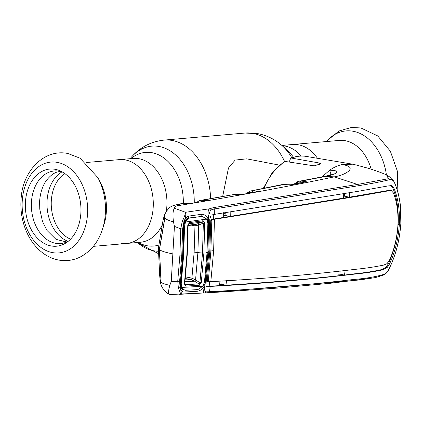 <?xml version="1.0" encoding="UTF-8"?>
<svg xmlns="http://www.w3.org/2000/svg" width="422" height="422" viewBox="0 0 422 422"><rect width="100%" height="100%" fill="white"/><g stroke="black" fill="none" stroke-linecap="round" stroke-linejoin="round"><path stroke-width="0.63" d="M298.655 144.83A42.079 30.126 85 0 1 317.465 158.292A42.079 30.126 -95 0 0 298.655 144.83A42.079 30.126 -95 0 0 292.599 144.509A42.079 30.126 85 0 1 298.655 144.83M120.671 243.135A42.079 30.126 -95 0 0 126.727 243.452A42.079 30.126 -95 0 0 153.292 203.13A42.079 30.126 -95 0 0 125.466 159.938A42.079 30.126 -95 0 0 119.41 159.621A42.079 30.126 85 0 1 125.466 159.938A42.079 30.126 85 0 1 153.292 203.13A42.079 30.126 85 0 1 126.727 243.452L140.389 242.26A42.079 30.126 85 0 0 162.111 225.206M279.448 165.134L246.696 158.841L235.138 160.086L228.476 168.009L222.679 196.404M371.165 169.132A42.079 30.126 -95 0 0 345.476 140.748A42.079 30.126 -95 0 0 339.42 140.426L281.896 145.442M50.946 245.915A38.718 27.72 85 0 1 25.42 202.307A38.718 27.72 85 0 1 55.361 169.359A38.718 27.72 85 0 1 60.335 170.957A38.718 27.72 85 0 1 80.766 205.229A38.718 27.72 85 0 1 66.581 242.523A38.718 27.72 85 0 1 50.946 245.915M68.359 241.184A36.429 26.08 85 0 1 55.451 243.267A36.429 26.08 85 0 1 31.434 202.243A36.429 26.08 85 0 1 59.602 171.242A36.429 26.08 85 0 1 62.324 171.965M97.893 177.657A50.983 36.498 85 0 1 102.409 229.415C98.257 242.128 90.894 251.317 80.301 256.977C73.333 260.406 66.048 261.418 58.442 260.015C51.895 258.697 45.961 255.779 40.644 251.248C35.411 246.764 31.144 241.215 27.836 234.606C22.097 222.816 19.903 210.219 21.264 196.81C23.363 170.477 44.489 148.581 67.937 153.508L80.059 158.197L97.893 177.657L100.204 182.014A42.079 30.126 85 0 1 103.928 224.731L102.409 229.415A50.983 36.498 85 0 1 101.887 230.939M225.939 213.896L223.676 214.107M223.834 215.916L225.86 215.278M223.671 213.474L225.986 213.084M246.96 193.587A1.382 0.955 -134.8 0 1 247.171 193.002L246.39 193.835M253.659 192.29L248.579 192.759L247.012 193.92M251.48 192.712L249.608 192.559A1.382 0.965 -110.3 0 1 250.109 191.182L248.874 191.746A1.382 0.839 -118.5 0 0 248.579 192.759A1.382 0.976 -85.2 0 1 248.405 193.308M257.657 191.509A1.382 1.366 34.3 0 1 258.301 191.33L243.373 194.299L233.113 194.431M256.275 191.778A1.382 0.976 -85.2 0 1 257.067 191.045L258.301 191.33M252.351 192.179A1.382 0.976 -85.2 0 1 253.279 190.728L257.067 191.045M251.285 190.844L250.109 191.182A1.382 0.965 -110.3 0 1 250.193 191.155L284.249 184.461L281.87 184.646M247.171 193.002L248.874 191.746A1.382 0.839 -118.5 0 1 249.017 191.693L250.193 191.155M243.019 194.357A1.382 1.087 79.2 0 1 243.167 194.31A1.382 1.087 79.2 0 1 243.373 194.299M257.399 191.588A1.382 1.097 78.9 0 1 257.605 191.519A1.382 1.097 78.9 0 1 257.821 191.504M238.725 194.458A1.382 0.944 94 0 0 238.583 194.431L238.583 194.431A1.382 0.944 94 0 0 238.43 194.442M235.729 194.252A1.382 0.944 94 0 0 235.582 194.225L242.122 194.436A1.382 0.433 85.6 0 1 242.175 194.442M199.659 200.656A1.382 0.965 69.2 0 0 199.548 200.687L198.071 201.399A1.382 0.802 59.9 0 1 198.24 201.341L200.988 200.292L235.582 194.225A1.382 0.944 94 0 0 235.429 194.231L202.655 200.207A1.382 0.976 93.9 0 0 201.732 201.663L197.812 202.328A1.382 0.802 59.9 0 1 198.071 201.399L196.446 202.687M294.203 184.208A1.382 0.828 -136.7 0 1 294.35 183.865L294.007 184.245M294.82 184.082A1.382 0.95 -132.8 0 1 295.015 183.211L295.015 183.211A1.382 0.95 -132.8 0 1 295.268 183.058M251.29 190.844L282.118 184.588L284.407 184.456A1.382 0.939 94.7 0 0 284.249 184.461L287.345 184.72A1.382 0.939 94.7 0 1 287.498 184.715L290.784 184.767A1.382 0.301 86.7 0 1 290.821 184.773L287.345 184.72M284.56 184.488A1.382 0.939 94.7 0 0 284.407 184.456L287.498 184.715A1.382 0.939 94.7 0 1 287.646 184.741M291.945 184.672A1.382 1.124 78.7 0 1 292.335 184.609L290.821 184.773M305.465 181.998A1.382 1.134 78.9 0 1 305.913 181.908L292.335 184.609M296.154 183.818A1.382 0.976 95.2 0 0 296.439 183.048L294.846 184.182M301.762 182.7L296.439 183.048A1.382 0.86 -116.9 0 1 296.777 181.987L296.777 181.987A1.382 0.86 -116.9 0 1 296.903 181.94L298.987 181.207L301.039 181.096L305.08 181.46L306.351 181.729L305.913 181.908M300.095 182.552A1.382 0.976 -84.8 0 1 301.039 181.096L325.531 176.486A13.831 11.674 -99.5 0 0 323.495 176.612L297.927 181.497A1.382 0.965 -109.2 0 0 297.399 182.884L299.768 183.095M305.665 181.929A1.382 1.371 1.2 0 1 306.351 181.729M304.278 182.204A1.382 0.976 -84.9 0 1 305.08 181.46M294.35 183.865L297.927 181.497A1.382 0.965 -109.2 0 1 298.001 181.476M206.743 219.503L208.447 218.802C207.698 212.799 208.046 209.46 209.497 208.79L213.448 207.629L357.497 184.456L334.314 176.85L325.531 176.486C335.158 174.597 343.471 170.551 329.64 170.23L331.059 174.455M177.15 205.841C176.813 205.002 179.033 204.158 183.818 203.304L182.072 203.399C172.551 206.078 169.713 204.496 164.285 215.32L164.49 217.72C165.672 219.218 168.663 220.59 173.463 221.845C172.614 214.761 172.941 210.225 174.434 208.236C174.017 207.218 174.924 206.421 177.15 205.841C239.121 195.528 291.512 185.87 334.314 176.85C346.763 174.771 358.647 166.627 341.857 164.601A56.258 38.486 -79.1 0 0 329.64 170.23L322.091 176.85M356.268 165.039L352.75 164.2L341.857 164.601M263.228 188.434L272.222 172.762L284.159 161.605L284.998 161.415L314.221 165.867L320.852 163.757L319.744 163.077L291.518 158.081L290.911 158.144L289.787 160.091L289.671 162.122M386.642 175.014L388.398 178.712L393.568 180.669L393.963 181.645C392.418 179.424 390.83 178.801 389.195 179.788C381.298 181.703 370.985 183.691 358.257 185.759L214.244 208.969L210.509 210.103L208.748 215.136L207.898 252.493L205.398 281.685L205.066 284.75L203.794 284.412M358.257 185.759L357.497 184.456L388.398 178.712L389.195 179.788M206.748 286.738L207.017 286.738C206.126 286.754 205.799 285.694 206.036 283.552L208.837 251.581L209.75 219.208L211.148 215.083L214.365 214.397L214.244 208.969A1.382 1.039 81.2 0 0 213.448 207.629M214.365 214.397L358.347 191.272L387.744 185.981L391.743 185.606L393.911 188.17C398.141 198.171 399.945 210.335 399.328 224.668C398.289 239.079 395.029 252.182 389.538 263.966L388.388 263.729L385.882 267.511L381.841 269.553C373.401 271.467 363.643 272.955 352.56 274.01L344.505 275.081L339.937 274.142L338.745 274.279M206.511 286.633L210.209 286.433L209.47 291.723C260.121 288.986 307.912 284.934 352.85 279.57C365.515 278.536 375.812 276.816 383.74 274.411C385.333 274.11 387.058 272.364 388.915 269.167C395.578 255.859 399.555 240.714 400.831 223.734C401.517 206.949 399.228 192.923 393.963 181.645L393.895 181.307L393.963 181.645M388.388 263.729C393.868 251.934 397.128 238.836 398.162 224.446C398.785 210.14 396.981 197.981 392.755 187.969L390.614 185.422M390.134 190.327L391.463 190.596L390.134 190.327L386.911 190.712L391.231 190.565L393.341 192.87C396.949 201.869 398.473 212.699 397.909 225.343C397.007 238.066 394.19 249.703 389.459 260.247L387.016 263.681L383.698 265.079C374.884 266.926 365.035 268.387 354.137 269.463C309.495 274.838 261.724 278.9 210.826 281.653L213.648 250.636L214.423 219.292L358.362 196.177L387.971 190.939M349.274 192.321L349.358 197.185L386.911 190.712M345.138 270.349L344.505 275.081L338.539 275.756C302.817 279.644 265.28 282.787 225.939 285.193L205.978 286.517M210.209 286.433C261.002 283.658 308.788 279.591 353.567 274.226C364.624 273.171 374.404 271.689 382.912 269.785L387.006 267.754L389.538 263.966M340.106 271.214L339.937 274.142M226.572 280.466L225.939 285.193L221.872 284.386L219.593 284.533M213.648 250.636A23.057 3.207 3.3 0 0 210.879 251.021L208.304 281.237L208.795 281.806L210.826 281.653M208.795 281.806L207.661 281.648L208.357 281.585M208.869 251.032A24.439 3.402 3.3 0 1 209.845 250.826L210.879 251.021L211.807 220.458L210.768 220.474L209.845 250.826L207.292 280.836L208.304 281.237M211.807 220.458L212.377 219.667L214.423 219.292M212.377 219.667L211.248 219.477L213.374 219.081L349.358 197.185L344.431 196.198L343.35 196.367M214.371 219.298L213.374 219.081L213.316 214.239M223.66 212.651L223.697 217.504M230.18 211.649L230.264 216.502L225.839 215.595L223.686 215.937M226.013 212.619L225.839 215.595M343.308 193.313L343.371 198.176M344.595 193.44L344.431 196.198M222.072 280.978L221.872 284.386M219.456 285.604L220.041 280.883M209.776 281.485L209.164 286.221L210.156 286.433M204.95 285.425L204.87 284.613M207.292 280.836L207.661 281.648M210.768 220.474L211.248 219.477M208.795 218.728L208.447 218.802L208.795 218.728L208.748 215.136M393.895 181.307C399.212 192.617 401.528 206.738 400.847 223.686C399.592 240.651 395.578 255.885 388.815 269.384L388.815 269.384M383.74 274.411L382.833 275.286L375.353 277.607L351.31 280.709L204.644 292.963C203.182 293.87 203.151 291.597 204.564 286.137L204.174 286.158C202.265 289.381 199.859 291.09 196.953 291.296L184.34 292.013C182.22 292.151 180.927 290.668 180.468 287.561L180.241 283.811L180.563 283.563L180.241 283.811L182.657 255.088L183.57 226.081L184.24 222.125C185.084 218.612 186.577 216.597 188.718 216.09L201.389 214.318C204.29 214.176 206.516 215.695 208.057 218.865M206.179 252.583L207.898 252.498L204.401 289.803L205.799 291.86L209.47 291.723A1.382 1.055 86.7 0 1 208.537 292.773M184.24 222.125L184.451 222.552L184.24 222.125L182.23 221.481C184.409 216.813 185.516 213.748 185.559 212.287C186.266 213.928 185.696 217.219 183.855 222.162L182.631 228.851L181.782 255.173L179.608 281.268L180.083 287.598L180.468 287.561L180.743 286.818L181.602 288.928L183.544 289.925M178.385 288.105L180.083 287.598C181.386 292.019 181.634 294.224 180.832 294.218L178.385 288.105L177.746 281.094L179.92 255.088L180.758 228.856L182.23 221.481M205.799 291.86L204.644 292.963L169.48 294.54C164.559 291.755 161.531 287.704 160.397 282.387L160.771 282.212C161.985 283.151 164.991 284.206 169.802 285.383C168.199 291.359 168.088 294.398 169.459 294.503M204.174 286.158L202.94 285.462M180.811 287.076L181.576 288.896M182.974 254.925L182.657 255.088L182.974 254.925M183.881 226.002L183.57 226.081L183.881 226.002M202.381 216.328L188.365 218.074L186.888 218.591M188.718 216.09L188.365 218.074L185.986 219.466M200.598 216.549L201.009 216.312L201.389 214.318M173.463 221.845L174.439 226.366L172.846 253.912C165.999 252.551 161.536 251.148 159.453 249.697L164.274 221.624L164.49 217.72M182.072 203.399L183.95 203.298A1.382 0.944 -86.5 0 1 184.082 203.32M200.993 200.292L206.11 200.445L207.286 200.745L206.806 200.867L190.871 203.425L183.818 203.304A1.382 0.944 -86.5 0 1 183.95 203.298L186.719 203.467A1.382 0.944 -86.4 0 1 186.851 203.488M186.587 203.473A1.382 0.944 -86.4 0 1 186.719 203.467L190.776 203.42A1.382 0.76 -95.9 0 0 190.686 203.441M185.986 219.957L185.622 220.004M179.608 281.268L171.258 281.458L169.802 285.383M174.439 226.366L180.758 228.856L182.631 228.851M172.846 253.912L171.258 281.458M210.509 210.103L209.497 208.79L185.559 212.287L174.434 208.236M159.453 249.697L160.967 278.984L160.613 282.65M207.402 220.569A1.382 0.564 0.7 0 0 208.8 220.02A1.382 0.564 0.7 0 0 208.8 219.994M200.988 200.292L199.548 200.687A1.382 0.965 69.2 0 0 199.057 202.059L199.321 202.08M206.11 200.445A1.382 0.976 94 0 0 205.356 201.088M207.286 200.745A1.382 1.329 -114 0 0 206.759 200.861L206.775 200.856M206.806 200.867A1.382 1.06 -99.5 0 0 206.632 200.877A1.382 1.06 -99.5 0 0 206.458 200.925M191.377 203.357A1.382 1.044 -98.9 0 0 191.213 203.367A1.382 1.044 -98.9 0 0 191.082 203.399M184.704 283.711A1.382 0.269 -173.8 0 1 184.757 283.795L184.799 284.433L185.358 284.692A1.382 1.023 86.8 0 1 185.77 286.079L184.388 283.937L186.883 254.693L187.779 225.148L189.425 222.637L202.987 220.748L204.712 223.016L203.346 223.059L198.715 225.042L194.959 225.823L194.152 252.113L191.91 278.13A1.382 0.944 -79.1 0 1 190.871 279.58A1.382 0.944 -79.1 0 1 190.844 279.586L185.174 279.902M194.563 224.694A1.382 0.95 100.6 0 1 194.959 225.823L194.927 225.817A1.382 0.944 100.9 0 0 194.547 224.699M164.406 216.655L164.137 215.837L162.85 221.413L158.371 248.278L159.716 275.74M188.138 225.591L195.602 224.546L202.423 221.956L188.871 223.834L188.444 224.029L188.143 225.074L188.871 223.834L188.196 224.583M188.143 225.248L197.913 223.887A1.382 0.353 66.8 0 1 198.715 225.042M197.923 223.882A1.382 0.353 66.8 0 1 198.725 225.037L197.897 252.614L202.518 253.042L203.346 223.059L202.423 221.956A1.382 1.023 82.1 0 0 202.987 220.748M184.815 283.241L185.358 284.692L198.852 283.916A1.382 1.034 86.6 0 1 199.263 285.314L185.77 286.079M184.978 281.748L194.605 281.205L198.852 283.916L199.907 282.682L201.268 282.761L199.263 285.314M204.712 223.016L203.884 253.058L201.268 282.761M194.616 281.216L195.565 279.907L199.907 282.682L202.518 253.042L203.884 253.058M206.791 219.065L185.495 222.004L188.038 218.654L189.446 218.111L202.096 216.344L206.791 219.065L207.861 223.38L207.028 252.752L204.496 281.791L202.919 286.211L197.871 289.582L185.284 290.299L182.473 288.912L181.724 287.445L181.254 283.537L180.653 283.236M164.068 216.101L164.327 221.365M164.169 216.607L164.369 217.541M160.392 282.107L160.872 279.111L159.337 249.608L164.2 221.339M185.495 222.004L184.562 226.176L183.945 225.807M184.562 226.176L183.665 254.999L183.042 254.656M181.254 283.537L183.665 254.999M181.724 287.445L202.919 286.211M187.779 225.148L188.143 225.074L187.252 254.587L184.757 283.795A1.382 0.269 -173.8 0 1 184.388 283.937M189.425 222.637A1.382 1.013 82.1 0 1 188.871 223.834M185.316 278.52L190.871 279.586A1.382 0.944 -78.8 0 0 191.941 278.135L195.565 279.907L197.897 252.614L194.152 252.113M159.337 249.608L158.371 248.278M190.871 279.586L194.605 281.205L195.555 279.897M130.936 158.614A47.016 33.66 85 0 1 152.242 152.743A47.016 33.66 85 0 1 183.333 203.283M158.778 245.05A47.016 33.66 85 0 1 146.882 245.709A47.016 33.66 85 0 1 138.252 242.45M130.113 158.688L130.461 158.261A52.697 37.727 85 0 1 159.405 146.534A52.697 37.727 85 0 1 194.257 202.887M158.398 251.227A52.697 37.727 85 0 1 153.397 250.726A52.697 37.727 85 0 1 137.841 242.877L158.44 253.664M130.461 158.261C139.276 147.631 150.527 141.576 164.221 140.088A57.64 41.266 85 0 1 172.519 140.526A57.64 41.266 85 0 1 210.61 198.609M164.221 140.088L245.082 133.035A57.64 41.266 85 0 1 253.379 133.473A57.64 41.266 85 0 1 284.56 161.431M293.448 157.274A47.016 33.66 85 0 0 286.322 149.256L281.479 145.089A52.697 37.727 85 0 1 291.834 157.796M282.149 145.664A42.079 30.126 85 0 1 284.987 146.023A42.079 30.126 85 0 1 301.155 156.05M86.041 162.533L133.078 158.429A42.079 30.126 85 0 1 139.133 158.746A42.079 30.126 85 0 1 166.363 211.1M386.41 174.914A50.983 36.498 -95 0 0 353.367 131.3A50.983 36.498 -95 0 0 326.269 141.57M70.548 239.163A35.158 25.172 85 0 1 51.415 207.788A35.158 25.172 85 0 1 64.824 173.574M68.084 241.331A36.777 26.333 85 0 1 47.169 208.157A36.777 26.333 85 0 1 62.023 171.865M52.296 252.567A45.597 32.647 85 0 1 22.234 201.21A45.597 32.647 85 0 1 57.492 162.407A45.597 32.647 85 0 1 87.554 213.759A45.597 32.647 85 0 1 52.296 252.567M223.924 214.033A1.382 1.039 -105.2 0 0 224.984 215.431M323.495 176.612L323.495 176.612C328.063 175.615 330.695 174.84 331.386 174.286M284.998 161.415A55.129 37.716 100.9 0 0 264.008 188.275M290.911 158.139C296.065 156.161 301.187 155.586 306.282 156.42A55.129 37.716 100.9 0 0 291.518 158.081M319.744 163.077L319.644 164.812M357.355 195.956L358.362 196.177M385.882 267.511L387.006 267.754M381.841 269.553L382.912 269.785M352.56 274.01L353.567 274.226M393.911 188.17L392.755 187.969M398.162 224.446L399.328 224.668M352.85 279.57L351.953 280.609L352.56 280.509M193.44 217.552L192.896 217.446M181.782 255.173L179.92 255.088M208.837 251.581A23.057 3.207 3.3 0 0 207.898 252.409L207.888 252.514M194.927 225.817L191.398 225.137M186.883 254.693L187.199 254.529L186.883 254.693M191.91 278.13L185.48 276.895M281.479 145.089C274.717 139.26 266.968 135.467 258.232 133.716L245.082 133.035M137.424 242.523L137.841 242.877M325.969 141.602L339.019 130.989L351.436 127.46L360.879 127.95L377.727 135.926L390.35 151.203L397.339 171.084L397.893 192.516M93.352 246.364L126.727 243.452M67.151 241.795L66.254 241.901L56.026 239.374L46.953 230.423L42.495 221.476L39.758 209.122L39.615 201.426C40.159 193.371 42.274 186.577 45.956 181.043C50.756 174.771 55.477 171.633 60.124 171.622L61.021 171.569M243.167 194.31L257.605 191.519M292.103 184.625L305.686 181.924M306.282 156.42L352.75 164.2M356.247 165.034L369.698 168.673C378.307 171.554 383.999 173.69 386.779 175.077M351.568 280.672L359.644 279.934L375.353 277.607L383.086 275.202C385.576 274.231 387.512 272.264 388.884 269.289C395.609 255.816 399.597 240.619 400.853 223.702L400.441 206.136C400.272 202.354 397.703 189.003 393.905 181.333L391.632 178.19L386.774 175.072M351.489 280.677L351.959 280.604M204.918 285.995L204.401 289.782M180.611 283.647L180.806 286.949M186.92 218.575L184.535 222.478L183.934 226.034L183.027 254.983L180.611 283.653M351.31 280.709L330.447 283.262L278.884 287.983L223.291 291.871L179.186 294.356M205.039 284.692L204.87 286.058M208.779 218.749L208.784 220.105M207.898 252.498L208.8 220.02M193.239 217.399L193.777 217.504M206.632 200.877L191.213 203.367M207.318 219.324L207.318 220.305M185.458 220.289L188.038 218.654M180.706 286.475L182.431 288.848M160.276 281.521L159.664 275.366"/></g></svg>
